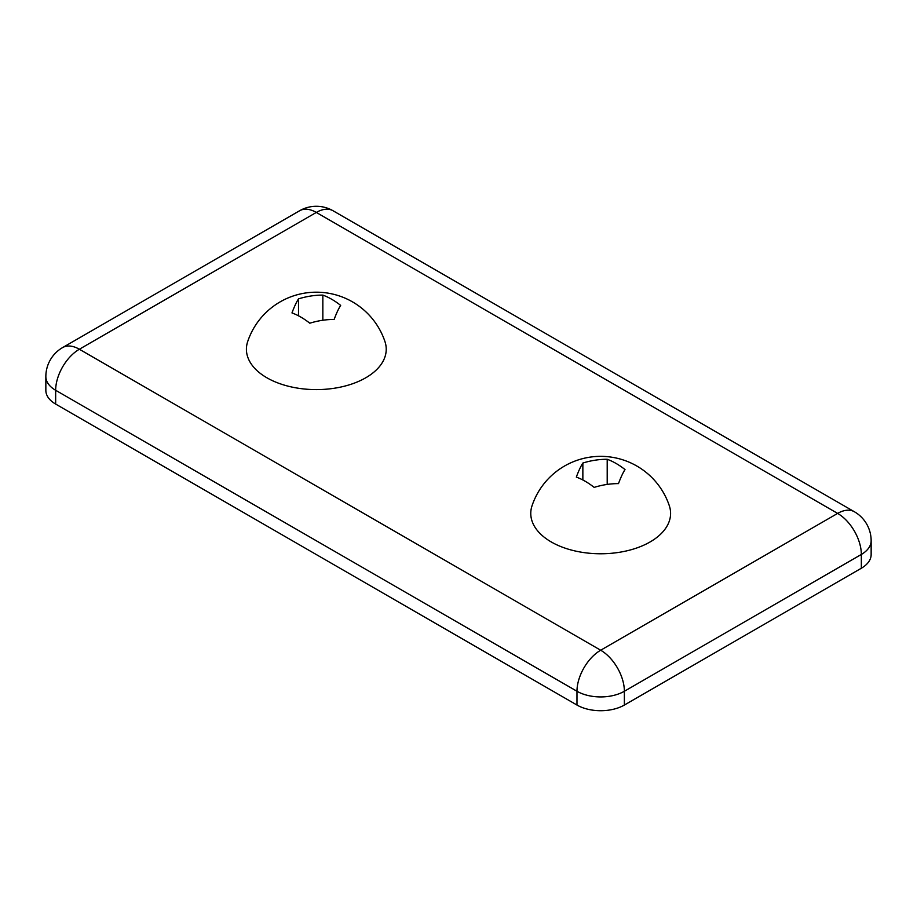 <?xml version="1.0" encoding="UTF-8"?>
<svg xmlns="http://www.w3.org/2000/svg" width="917" height="917" viewBox="0 0 917 917"><rect width="100%" height="100%" fill="white"/><g stroke="black" fill="none" stroke-linecap="round" stroke-linejoin="round"><path stroke-width="1.38" d="M590.078 695.934A33.516 19.349 0 0 0 624.374 691.258A33.516 19.349 -120 0 0 611.272 659.22A33.516 19.349 -120 0 0 600.681 650.222A33.516 19.349 120 0 0 576.976 691.258A33.516 19.349 0 0 0 590.078 695.934M45.85 376.6L45.85 390.39A33.516 19.349 0 0 0 55.662 404.076L55.662 390.287A33.516 19.349 -60 0 1 79.366 349.239A33.516 19.349 -120 0 0 62.608 347.577A33.516 33.516 0 0 0 45.85 376.6A33.516 19.349 0 0 0 55.662 390.287L576.976 691.258L576.976 705.047A33.516 19.349 0 0 0 624.374 705.047L624.374 691.258L861.338 554.453A33.516 19.349 0 0 0 871.15 540.766A33.516 33.516 0 0 0 854.392 511.755A33.516 19.349 120 0 0 837.634 513.405A33.516 19.349 60 0 1 861.338 554.453L861.338 568.242A33.516 19.349 0 0 0 871.15 554.567L871.15 540.766M316.319 212.435A33.516 19.349 -60 0 1 333.077 210.772A33.516 33.516 0 0 0 299.572 210.772A33.516 19.349 60 0 1 316.319 212.435L837.634 513.405L600.681 650.222L79.366 349.239L316.319 212.435M861.338 568.242L624.374 705.047M576.976 705.047L55.662 404.076M585.241 481.287A69.016 39.844 -120 0 0 576.335 477.092A69.016 14.58 -81.2 0 1 582.857 463.039A69.016 54.435 -24.9 0 1 607.203 459.279A69.016 39.844 60 0 1 616.109 463.475A69.016 39.844 60 0 1 625.016 469.561A69.016 14.58 98.8 0 0 618.494 483.614A69.016 54.435 155.1 0 0 594.159 487.385A69.016 39.844 -120 0 0 585.241 481.287M532.043 505.748A69.91 40.359 0 0 0 551.243 541.947A69.91 40.359 0 0 0 633.464 549.054A69.91 40.359 0 0 0 669.318 505.748A72.386 72.386 0 0 0 532.043 505.748M582.857 479.981L582.857 463.039M607.203 484.417L607.203 459.279M300.891 317.122A69.016 39.844 -120 0 0 291.984 312.926A69.016 14.58 -81.2 0 1 298.506 298.873A69.016 54.435 -24.9 0 1 322.841 295.102A69.016 39.844 60 0 1 331.759 299.297A69.016 39.844 60 0 1 340.666 305.395A69.016 14.58 98.8 0 0 334.143 319.448A69.016 54.435 155.1 0 0 309.797 323.208A69.016 39.844 -120 0 0 300.891 317.122M247.682 341.582A69.91 40.359 0 0 0 266.893 377.781A69.91 40.359 0 0 0 349.113 384.888A69.91 40.359 0 0 0 384.957 341.582A72.386 72.386 0 0 0 247.682 341.582M298.506 315.815L298.506 298.873M322.841 320.251L322.841 295.102M62.608 347.577L299.572 210.772M333.077 210.772L854.392 511.755"/></g></svg>
